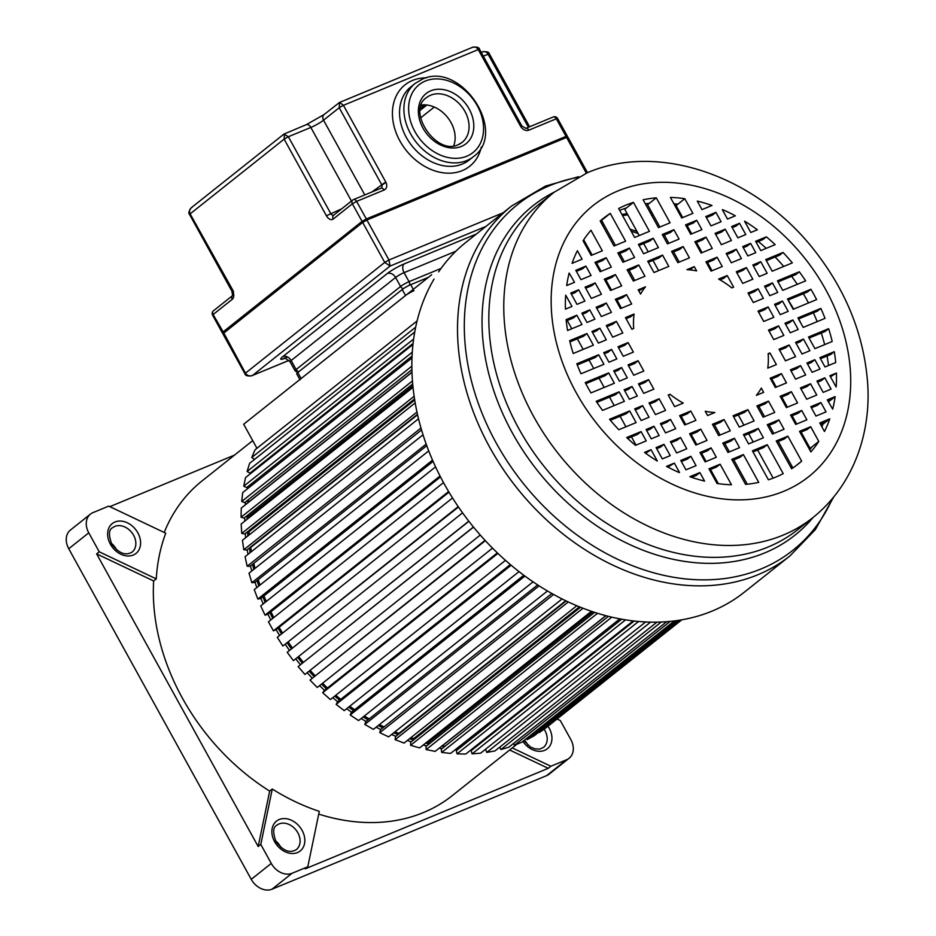 <?xml version="1.0" encoding="UTF-8"?>
<svg xmlns="http://www.w3.org/2000/svg" width="936" height="936" viewBox="0 0 936 936"><rect width="100%" height="100%" fill="white"/><g stroke="black" fill="none" stroke-linecap="round" stroke-linejoin="round"><path stroke-width="1.4" d="M431.66 274.751L243.664 424.23L256.944 448.285M417.093 320.943L255.037 449.806L251.749 457.517L254.545 459.377L414.753 331.999M413.642 339.066L247.081 471.487L249.619 463.32L414.742 332.034M247.081 471.487L249.959 473.125L413.092 343.418M252.31 471.264L253.001 471.65M412.975 344.46L245.513 477.617L243.734 486.182L246.671 487.574L412.086 356.054M249.14 485.608L250.602 486.299M412.004 357.961L242.716 492.57L241.71 501.462L244.694 502.609L411.91 369.65M247.315 500.514L249.491 501.357A197.566 151.538 51.5 0 0 249.479 501.544M411.98 372.341L241.266 508.072L241.055 517.234L244.05 518.111L412.706 384.017M246.87 515.865L248.613 516.38A197.566 151.538 51.5 0 0 248.602 518.111M413.022 387.375L241.172 524.008L241.745 533.368L244.741 533.976L414.543 398.958M247.818 531.519L249.034 531.765A197.566 151.538 51.5 0 0 249.268 534.83M415.198 402.901L242.447 540.259L243.793 549.736L246.753 550.075L417.479 414.32M250.181 547.349L250.754 547.42A197.566 151.538 51.5 0 0 251.433 551.632M418.532 418.766L245.056 556.698L247.174 566.233L250.087 566.292L421.551 429.952M253.785 563.343A197.566 151.538 51.5 0 0 255.013 568.409M423.037 434.807L248.999 573.195L251.866 582.707L254.709 582.485L426.757 445.688M258.231 579.688A197.566 151.538 51.5 0 0 259.986 585.058M428.735 450.883L254.229 589.633L257.833 599.052L260.582 598.56L433.087 461.389M263.964 595.858A197.566 151.538 51.5 0 0 266.28 601.474M435.568 466.865L260.723 605.885L265.028 615.127L267.661 614.367L440.517 476.927M270.949 611.758A197.566 151.538 51.5 0 0 273.827 617.526M443.524 482.59L268.433 621.82L273.406 630.829L275.898 629.799L448.999 492.172M279.115 627.237A197.566 151.538 51.5 0 0 282.59 633.099M452.544 497.964L277.278 637.322L282.894 646.027L458.476 506.996M288.405 642.213A197.566 151.538 51.5 0 0 292.465 648.098M462.571 512.846L287.212 652.275L293.413 660.617L468.889 521.282M298.748 656.569A197.566 151.538 51.5 0 0 303.287 662.278M473.44 526.991L298.151 666.561L304.902 674.47L480.262 535.041M310.155 670.293A197.566 151.538 51.5 0 0 314.976 675.546M485.035 540.329L310.015 680.074L317.257 687.48L492.511 548.133M322.557 683.268A197.566 151.538 51.5 0 0 327.495 687.948M497.355 552.884L324.277 690.499L322.709 692.71L330.385 699.566L505.475 560.36M335.79 695.272A197.566 151.538 51.5 0 0 340.762 699.356M510.319 564.548L337.475 701.977L336.141 704.375L344.202 710.635L519.035 571.615M349.748 706.212A197.566 151.538 51.5 0 0 354.697 709.71M523.797 575.254L351.304 712.401L350.204 714.975L358.582 720.58L533.064 581.853M364.338 716.005A197.566 151.538 51.5 0 0 369.17 718.907M537.685 584.918L365.648 721.714L364.806 724.441L373.429 729.355L547.455 590.979M379.454 724.558A197.566 151.538 51.5 0 0 384.111 726.886M551.854 593.506L380.402 729.823L379.805 732.677L388.627 736.866L562.08 598.958M395.004 731.788A197.566 151.538 51.5 0 0 398.935 733.379L398.865 733.976M566.151 600.959L395.448 736.69L395.121 739.651L404.06 743.079L576.787 605.732M410.892 737.638A197.566 151.538 51.5 0 0 413.794 738.539L413.759 739.791M580.46 607.253L410.682 742.236L410.611 745.29L419.597 747.922L591.423 611.313M427.038 742.014A197.566 151.538 51.5 0 0 428.7 742.365L428.805 744.202M594.606 612.366L425.985 746.437L426.172 749.56L435.146 751.386L605.826 615.677M443.383 744.834A197.566 151.538 51.5 0 0 443.524 744.857L443.863 747.174M608.4 616.344L441.242 749.256L441.687 752.415L450.579 753.422L619.808 618.86M458.441 747.174L458.792 748.718M621.668 619.211L456.323 750.672L457.025 753.854L465.765 754.03L633.169 620.919M473.253 748.075L473.476 748.812M634.175 621.036L471.124 750.684L472.083 753.854L480.601 753.188L645.641 621.972M485.538 749.268L486.732 752.404L494.98 750.929L656.932 622.147M499.754 747.127L500.877 749.537L508.774 747.244L666.666 621.703M513.443 743.523L514.402 745.267L521.89 742.166L674.376 620.931M526.488 738.516L527.202 739.615L534.234 735.755L679.559 620.194M538.797 732.116L539.183 732.642L545.688 728.032L681.782 619.819M415.689 327.167L251.749 457.517M412.308 352.147L243.734 486.182M411.863 366.175L241.71 501.462M249.491 501.357L411.98 372.154M412.448 380.952L241.055 517.234M248.613 516.38L412.87 385.772M414.133 396.291L241.745 533.368M249.034 531.765L414.718 400.035M416.976 412.039L243.793 549.736M250.754 547.42L417.585 414.765M420.989 428.021L247.174 566.233M426.184 444.097L251.866 582.707M432.537 460.138L257.833 599.052M440.037 475.991L265.028 615.127M448.613 491.529L273.406 630.829M458.219 506.622L282.894 646.027M468.796 521.165L293.413 660.617M473.534 527.108L298.151 666.561M485.339 540.669L310.015 680.074M497.905 553.41L322.709 692.71M511.138 565.239L336.141 704.375M524.909 576.073L350.204 714.975M539.113 585.842L364.806 724.441M553.609 594.489L379.805 732.677M565.73 600.748L398.935 733.379M568.281 601.965L395.121 739.651M579.431 606.832L413.794 738.539M582.976 608.236L410.611 745.29M592.897 611.816L428.7 742.365M597.542 613.302L426.172 749.56M605.955 615.712L443.524 744.857M611.793 617.163L441.687 752.415M625.54 619.866L457.025 753.854M638.563 621.481L472.083 753.854M650.578 622.136L486.732 752.404M661.261 622.019L500.877 749.537M670.188 621.399L514.402 745.267M676.903 620.591L527.202 739.615M680.881 619.971L539.183 732.642M806.867 419.819L795.705 424.441L790.534 415.069L801.707 410.459L806.867 419.819M784.04 429.261L772.434 434.058L767.263 424.698L778.869 419.89L784.04 429.261M763.413 437.791L748.589 443.921L743.418 434.561L758.242 428.431L763.413 437.791M739.569 447.654L727.962 452.451L722.791 443.091L734.409 438.282L739.569 447.654M716.297 457.271L705.136 461.893L699.964 452.533L711.126 447.911L716.297 457.271M696.056 465.648L685.948 469.825L680.776 460.465L690.885 456.288L696.056 465.648M679.524 472.481L679.314 472.575A156.78 120.253 51.5 0 1 666.514 466.362L674.353 463.121L679.524 472.481M831.086 389.119L823.177 392.383L816.941 381.092L824.85 377.816L831.086 389.119M816.754 395.039L806.657 399.216L800.42 387.925L810.517 383.748L816.754 395.039M797.577 402.971L786.404 407.593L780.168 396.291L791.341 391.681L797.577 402.971M774.739 412.413L763.132 417.222L756.896 405.92L768.503 401.123L774.739 412.413M754.112 420.943L739.288 427.073L733.052 415.783L747.876 409.652L754.112 420.943M730.279 430.806L718.661 435.603L712.425 424.312L724.043 419.503L730.279 430.806M706.996 440.435L695.834 445.045L689.598 433.754L700.76 429.133L706.996 440.435M686.755 448.8L676.646 452.977L670.41 441.687L680.519 437.51L686.755 448.8M670.223 455.633L662.314 458.909L656.077 447.607L663.987 444.343L670.223 455.633M657.306 460.98L657.236 461.015A156.78 120.253 51.5 0 1 644.506 452.404L651.07 449.69L657.306 460.98M820.006 369.03L812.097 372.306L806.949 362.992L814.858 359.716L820.006 369.03M805.674 374.962L795.565 379.138L790.429 369.825L800.526 365.648L805.674 374.962M786.486 382.894L775.324 387.516L770.176 378.191L781.349 373.581L786.486 382.894M695.916 420.346L684.754 424.967L679.606 415.654L690.768 411.033L695.916 420.346M675.663 428.723L665.566 432.9L660.418 423.587L670.527 419.41L675.663 428.723M659.143 435.556L651.234 438.832L646.086 429.507L653.995 426.243L659.143 435.556M646.214 440.903L635.497 445.337A156.78 120.253 51.5 0 1 626.687 437.533L641.078 431.59L646.214 440.903M809.897 350.719L801.988 353.983L795.565 342.354L803.462 339.078L809.897 350.719M795.565 356.639L785.456 360.828L779.033 349.186L789.142 345.01L795.565 356.639M665.554 410.413L655.446 414.589L649.022 402.948L659.131 398.771L665.554 410.413M649.034 417.245L641.125 420.51L634.702 408.88L642.599 405.604L649.034 417.245M636.106 422.592L618.825 429.729A156.78 120.253 51.5 0 1 609.535 419.281L629.682 410.951L636.106 422.592M798.174 329.484L790.265 332.76L785 323.224L792.909 319.96L798.174 329.484M783.841 335.416L773.733 339.592L768.479 330.057L778.588 325.88L783.841 335.416M653.843 389.177L643.734 393.354L638.469 383.83L648.578 379.642L653.843 389.177M637.311 396.01L629.402 399.286L624.137 389.75L632.046 386.486L637.311 396.01M624.382 401.357L602.55 410.389A156.78 120.253 51.5 0 1 596.197 401.31L619.129 391.821L624.382 401.357M788.17 311.36L780.261 314.636L774.552 304.294L782.461 301.018L788.17 311.36M773.838 317.292L763.729 321.469L758.02 311.126L768.128 306.95L773.838 317.292M643.828 371.054L633.719 375.231L628.021 364.888L638.118 360.711L643.828 371.054M627.307 377.887L619.398 381.151L613.688 370.82L621.598 367.544L627.307 377.887M614.379 383.233L590.955 392.921A156.78 120.253 51.5 0 1 588.019 387.785A156.78 120.253 51.5 0 1 585.246 382.578L608.669 372.891L614.379 383.233M777.711 292.43L769.802 295.694L764.548 286.159L772.446 282.894L777.711 292.43M763.378 298.35L753.281 302.527L748.016 292.991L758.125 288.814L763.378 298.35M633.38 352.111L623.271 356.288L618.006 346.765L628.115 342.588L633.38 352.111M616.847 358.944L608.938 362.22L603.685 352.685L611.582 349.42L616.847 358.944M603.931 364.291L580.999 373.768A156.78 120.253 51.5 0 1 576.833 363.788L598.666 354.756L603.931 364.291M767.157 273.3L759.248 276.565L752.825 264.935L760.734 261.659L767.157 273.3M752.825 279.221L742.716 283.409L736.293 271.768L746.402 267.591L752.825 279.221M622.814 332.994L612.717 337.171L606.294 325.529L616.391 321.352L622.814 332.994M606.294 339.826L598.385 343.091L591.962 331.461L599.871 328.185L606.294 339.826M593.365 345.173L573.218 353.504A156.78 120.253 51.5 0 1 569.673 340.681L586.942 333.532L593.365 345.173M755.761 252.661L747.852 255.937L742.716 246.613L750.625 243.348L755.761 252.661M741.429 258.593L731.332 262.77L726.184 253.457L736.293 249.268L741.429 258.593M722.253 266.526L711.079 271.136L705.943 261.823L717.105 257.201L722.253 266.526M631.671 303.978L620.51 308.599L615.361 299.286L626.535 294.664L631.671 303.978M611.43 312.355L601.322 316.532L596.173 307.219L606.282 303.042L611.43 312.355M594.898 319.188L586.989 322.464L581.853 313.139L589.762 309.875L594.898 319.188M581.981 324.535L567.59 330.478A156.78 120.253 51.5 0 1 566.116 319.644L576.833 315.21L581.981 324.535M571.99 306.435L565.426 309.149A156.78 120.253 51.5 0 1 565.683 295.168L571.99 306.435M570.761 293.062L578.67 289.797L584.906 301.088L576.997 304.364L570.761 293.062M585.094 287.141L595.202 282.953L601.438 294.255L591.33 298.432L585.094 287.141M604.282 279.209L615.443 274.587L621.679 285.878L610.518 290.499L604.282 279.209M627.108 269.767L638.726 264.958L644.962 276.26L633.344 281.057L627.108 269.767M647.735 261.238L662.559 255.095L668.795 266.397L653.971 272.528L647.735 261.238M671.58 251.374L683.198 246.566L689.423 257.868L677.816 262.665L671.58 251.374M694.851 241.745L706.025 237.124L712.261 248.426L701.087 253.048L694.851 241.745M715.104 233.368L725.213 229.191L731.437 240.494L721.34 244.67L715.104 233.368M731.624 226.535L739.534 223.271L745.77 234.562L737.86 237.838L731.624 226.535M721.083 221.715L710.974 225.892L705.803 216.532L715.911 212.343L721.083 221.715M701.895 229.648L690.721 234.269L685.55 224.897L696.723 220.288L701.895 229.648M679.068 239.089L667.45 243.886L662.278 234.526L673.897 229.718L679.068 239.089M658.429 247.619L643.605 253.75L638.434 244.39L653.269 238.259L658.429 247.619M634.596 257.482L622.978 262.279L617.807 252.919L629.425 248.11L634.596 257.482M611.313 267.099L600.152 271.721L594.98 262.361L606.154 257.739L611.313 267.099M591.072 275.476L580.963 279.653L575.792 270.293L585.901 266.116L591.072 275.476M574.54 282.309L566.701 285.55A156.78 120.253 51.5 0 1 569.158 273.031L574.54 282.309M819.772 422.978L829.799 418.837A156.78 120.253 51.5 0 1 824.464 431.484L819.772 422.978M810.88 451.924A156.78 120.253 51.5 0 0 818.789 441.406L810.693 426.734L799.519 431.356L810.88 451.924M791.599 468.784A156.78 120.253 51.5 0 0 798.502 463.8A156.78 120.253 51.5 0 0 801.661 461.167L787.866 436.176L776.248 440.985L791.599 468.784M768.397 479.794A156.78 120.253 51.5 0 0 783.221 473.663L767.239 444.705L752.404 450.836L768.397 479.794M745.571 484.368A156.78 120.253 51.5 0 0 758.745 482.379L743.395 454.568L731.777 459.365L745.571 484.368M717.046 483.479A156.78 120.253 51.5 0 0 731.472 484.766L720.112 464.197L708.95 468.807L717.046 483.491M582.087 259.19L572.06 263.344A156.78 120.253 51.5 0 1 577.383 250.684L582.087 259.19M590.979 230.256A156.78 120.253 51.5 0 0 583.058 240.763L591.166 255.434L602.328 250.825L590.979 230.256M600.198 221.001L613.993 246.004L625.611 241.195L610.26 213.385A156.78 120.253 51.5 0 0 603.357 218.369A156.78 120.253 51.5 0 0 600.198 221.001A156.78 120.253 -128.5 0 1 603.287 218.93L601.555 220.311L615.408 245.407M633.461 202.375A156.78 120.253 51.5 0 0 618.637 208.506L634.62 237.463L649.444 231.332L633.461 202.375L624.757 209.301L639.253 235.556M656.276 197.812A156.78 120.253 51.5 0 0 643.114 199.801L658.464 227.612L670.071 222.803L656.276 197.812L647.572 204.738L659.88 227.027M684.801 198.689A156.78 120.253 51.5 0 0 670.387 197.414L681.736 217.983L692.897 213.361L684.801 198.689L676.096 205.616L682.707 217.585M826.055 411.887L815.946 416.064L810.787 406.704L820.884 402.515L826.055 411.887M712.003 205.464A156.78 120.253 51.5 0 0 697.285 201.1L701.988 209.606L712.003 205.464M689.844 476.716A156.78 120.253 51.5 0 0 704.562 481.069L699.871 472.563L689.844 476.716M722.335 209.687L722.545 209.606A156.78 120.253 51.5 0 1 735.345 215.818L727.494 219.059L722.335 209.687M744.553 221.2L744.623 221.165A156.78 120.253 51.5 0 1 757.353 229.776L750.789 232.491L744.553 221.2M755.633 241.277L766.35 236.843A156.78 120.253 51.5 0 1 775.16 244.635L760.781 250.591L755.633 241.277M765.742 259.588L783.022 252.439A156.78 120.253 51.5 0 1 792.324 262.887L772.165 271.229L765.742 259.588M777.465 280.823L799.297 271.791A156.78 120.253 51.5 0 1 805.65 280.87L782.73 290.347L777.465 280.823M787.468 298.947L810.904 289.259A156.78 120.253 51.5 0 1 813.829 294.395A156.78 120.253 51.5 0 1 816.601 299.602L793.178 309.29L787.468 298.947M797.928 317.889L820.849 308.4A156.78 120.253 51.5 0 1 825.025 318.38L803.193 327.413L797.928 317.889M808.482 337.007L828.641 328.676A156.78 120.253 51.5 0 1 832.186 341.5L814.905 348.648L808.482 337.007M819.877 357.646L834.257 351.69A156.78 120.253 51.5 0 1 835.731 362.524L825.014 366.959L819.877 357.646M829.869 375.745L836.433 373.031A156.78 120.253 51.5 0 1 836.176 387.013L829.869 375.745M827.307 399.859L835.158 396.618A156.78 120.253 51.5 0 1 832.689 409.137L827.307 399.859M640.54 294.091L638.188 289.844L645.501 286.814A77.981 59.822 -128.5 0 0 640.54 294.091M686.965 269.673L694.278 266.643L696.63 270.902A77.981 59.822 -128.5 0 0 686.965 269.673M633.695 328.489L631.905 329.238L625.482 317.596L634.082 314.04A77.981 59.822 -128.5 0 0 633.695 328.489M718.614 279.08L727.213 275.523L733.637 287.165L731.847 287.902A77.981 59.822 -128.5 0 0 718.614 279.08M683.233 403.1L674.634 406.657L668.21 395.015L670.012 394.278A77.981 59.822 -128.5 0 0 683.233 403.1M768.152 353.679L769.954 352.942L776.377 364.584L767.777 368.14A77.981 59.822 -128.5 0 0 768.152 353.679M714.882 412.507L707.581 415.525L705.229 411.278A77.981 59.822 -128.5 0 0 714.882 412.507M761.307 388.077L763.659 392.336L756.358 395.355A77.981 59.822 -128.5 0 0 761.307 388.077M434.047 279.08A223.564 171.475 51.5 0 0 475.687 529.717A223.564 171.475 51.5 0 0 712.191 611.056A223.564 171.475 51.5 0 0 744.319 592.195L789.984 555.89A223.564 171.475 -128.5 0 1 757.856 574.751A223.564 171.475 -128.5 0 1 757.13 575.055A223.564 171.475 -128.5 0 1 502.082 467.649A223.564 171.475 -128.5 0 1 511.711 205.92L466.058 242.225A223.564 171.475 51.5 0 0 438.633 271.861M758.324 241.488A156.78 120.253 -128.5 0 1 766.221 248.344M775.148 257.026A156.78 120.253 -128.5 0 1 783.701 266.456M791.587 276.307A156.78 120.253 -128.5 0 1 797.297 284.322M803.299 293.728A156.78 120.253 -128.5 0 1 806.867 299.93A156.78 120.253 -128.5 0 1 808.505 302.948M813.384 312.823A156.78 120.253 -128.5 0 1 817.163 321.633M821.293 333.04A156.78 120.253 -128.5 0 1 824.639 344.623M827.085 355.996A156.78 120.253 -128.5 0 1 828.5 365.52M798.525 318.965L817.374 311.173L820.849 308.4M809.078 338.083L825.154 331.438L828.641 328.676M820.474 358.722L830.782 354.463L834.257 351.69M830.466 376.822L836.433 373.031M756.23 242.354L762.875 239.604L766.35 236.843M766.338 260.676L779.548 255.212L783.022 252.439M778.062 281.9L795.822 274.552L799.297 271.791M788.065 300.023L807.417 292.032L810.904 289.259M821.282 425.716A5.873 4.505 51.5 0 0 822.229 426.055M732.221 227.624L736.059 226.032L739.534 223.271M743.313 247.701L747.139 246.109L750.625 243.348M753.422 266.011L757.247 264.432L760.734 261.659M765.145 287.247L768.971 285.655L772.446 282.894M775.148 305.37L778.974 303.79L782.461 301.018M785.596 324.312L789.434 322.721L792.909 319.96M796.162 343.43L799.987 341.851L803.462 339.078M807.546 364.069L811.383 362.489L814.858 359.716M817.537 382.169L821.375 380.589L824.85 377.816M828.418 401.872L831.414 399.496M827.904 400.947L831.671 399.391L835.158 396.618M738.282 414.952L743.921 425.166M748.648 433.719L753.223 442.003M757.633 450.005L773.159 478.132M758.909 406.411L764.548 416.625M769.275 425.19L773.85 433.473M778.261 441.476L792.874 467.941M771.744 378.881L776.295 387.106M781.735 396.981L787.375 407.195M792.102 415.748L796.676 424.031M801.087 432.034L810.085 448.332A8.307 6.377 51.5 0 0 810.471 448.976M676.143 203.989A7.242 5.557 51.5 0 0 676.096 205.616M687.118 225.576L691.692 233.86M696.419 242.424L702.058 252.638M707.511 262.501L712.05 270.738M647.478 203.533A8.553 6.564 51.5 0 0 647.572 204.738M664.291 235.018L668.866 243.301M673.592 251.866L679.232 262.08M624.487 208.576A6.295 4.832 51.5 0 0 624.757 209.301M643.664 243.547L648.238 251.831M652.965 260.395L658.605 270.609M619.819 253.41L624.394 261.694M629.121 270.258L634.76 280.472M639.686 290.558A77.981 59.822 51.5 0 0 638.984 291.271M583.713 239.78L592.137 255.037M596.548 263.039L601.123 271.323M605.849 279.887L611.489 290.101M616.929 299.965L621.481 308.201M681.174 416.333L685.714 424.57M691.166 434.433L696.805 444.647M701.532 453.211L706.107 461.495M710.518 469.486L718.345 483.666M714.437 424.804L720.077 435.018M724.803 443.582L729.378 451.866M733.789 459.868L747.232 484.204M733.648 416.859L744.401 412.413L747.876 409.652M753 451.924L763.753 447.478L767.239 444.705M744.015 435.638L754.767 431.192L758.242 428.431M757.493 407.008L765.028 403.884L768.503 401.123M767.859 425.775L775.394 422.662L778.869 419.89M776.845 442.061L784.38 438.949L787.866 436.176M795.226 466.292L801.661 461.167M810.085 448.332L811.828 446.952A156.78 120.253 -128.5 0 1 809.792 449.959M768.199 354.334L769.954 352.942M770.773 379.279L777.863 376.342L781.349 373.581M780.764 397.379L787.855 394.442L791.341 391.681M791.131 416.157L798.221 413.221L801.707 410.459M800.116 432.432L807.206 429.507L810.693 426.734M811.828 446.952L818.789 441.406M821.211 425.587L822.873 424.265A156.78 120.253 -128.5 0 1 821.925 426.886M706.399 217.608L712.425 215.116L715.911 212.343M715.701 234.456L721.726 231.964L725.213 229.191M726.781 254.534L732.806 252.041L736.293 249.268M736.889 272.844L742.927 270.352L746.402 267.591M748.613 294.079L754.638 291.587L758.125 288.814M758.616 312.203L764.642 309.711L768.128 306.95M769.076 331.145L775.102 328.653L778.588 325.88M779.63 350.263L785.655 347.771L789.142 345.01M791.025 370.902L797.051 368.41L800.526 365.648M801.017 389.002L807.043 386.51L810.517 383.748M811.383 407.78L817.409 405.288L820.884 402.515M822.873 424.265L826.102 421.691M820.369 424.066L826.312 421.61L829.799 418.837M673.861 203.709A156.78 120.253 -128.5 0 1 677.839 204.224M686.158 225.986L693.237 223.049L696.723 220.288M695.448 242.833L702.538 239.897L706.025 237.124M706.54 262.911L713.618 259.974L717.105 257.201M719.983 279.841L723.739 278.296L727.213 275.523M645.302 203.779A156.78 120.253 -128.5 0 1 649.315 203.346M689.703 269.872L694.278 266.643M672.177 252.451L679.712 249.339L683.198 246.566M662.875 235.603L670.41 232.491L673.897 229.718M619.667 210.378A156.78 120.253 -128.5 0 1 626.5 207.909M639.031 245.466L649.783 241.02L653.269 238.259M648.332 262.314L659.084 257.868L662.559 255.095M638.785 290.921L645.501 286.814M610.26 213.385L603.287 218.93M618.403 253.995L625.938 250.883L629.425 248.11M627.705 270.843L635.24 267.731L638.726 264.958M626.079 318.685L630.595 316.813L634.082 314.04M595.577 263.437L602.667 260.512L606.154 257.739M604.878 280.285L611.968 277.349L615.443 274.587M615.958 300.362L623.048 297.426L626.535 294.664M576.389 271.37L582.414 268.878L585.901 266.116M691.599 477.313L696.384 475.336L699.871 472.563M681.373 461.542L687.398 459.05L690.885 456.288M671.007 442.763L677.032 440.271L680.519 437.51M661.015 424.663L667.04 422.171L670.527 419.41M649.619 404.036L655.656 401.544L659.131 398.771M639.066 384.907L645.091 382.414L648.578 379.642M628.618 365.976L634.643 363.484L638.118 360.711M618.602 347.841L624.628 345.349L628.115 342.588M606.891 326.617L612.916 324.125L616.391 321.352M596.77 308.295L602.807 305.803L606.282 303.042M585.69 288.218L591.716 285.726L595.202 282.953M680.203 416.731L687.293 413.806L690.768 411.033M690.195 434.83L697.285 431.905L700.76 429.133M700.561 453.609L707.651 450.684L711.126 447.911M709.547 469.895L716.637 466.959L720.112 464.197M668.48 395.495L670.012 394.278M713.021 425.389L720.556 422.276L724.043 419.503M723.388 444.167L730.922 441.055L734.409 438.282M732.373 460.453L739.908 457.341L743.395 454.568M571.358 294.15L575.195 292.558L578.67 289.797M582.449 314.227L586.275 312.636L589.762 309.875M592.558 332.537L596.384 330.958L599.871 328.185M604.282 353.773L608.107 352.182L611.582 349.42M614.285 371.896L618.111 370.317L621.598 367.544M624.733 390.839L628.571 389.247L632.046 386.486M635.298 409.956L639.124 408.377L642.599 405.604M646.682 430.595L650.52 429.016L653.995 426.243M656.674 448.695L660.512 447.115L663.987 444.343M667.918 467.111L674.353 463.121M566.245 320.919L573.358 317.983L576.833 315.21M569.954 341.886L583.467 336.305L586.942 333.532M577.278 364.935L595.179 357.529L598.666 354.756M585.807 383.666L605.194 375.652L608.669 372.891M596.887 402.351L615.642 394.594L619.129 391.821M610.354 420.276L626.207 413.724L629.682 410.951M627.67 438.457L637.591 434.351L641.078 431.59M645.664 453.246L651.07 449.69M567.239 320.51L571.779 328.747M577.348 338.832L583.175 349.385M589.072 360.056L593.728 368.515M599.075 378.191L604.188 387.445M609.523 397.121L614.192 405.569M620.088 416.251L625.915 426.804M631.472 436.89L636.024 445.115M481.221 52.346L482.438 51.843C486.79 51.351 489.095 52.018 489.352 53.855L483.304 56.113M481.712 52.229C484.263 50.953 486.369 51.585 488.054 54.148L528.419 127.249M471.884 47.666C474.435 46.379 476.553 47.011 478.237 49.573L343.442 105.323L339.592 102.375L324.043 114.578A5.195 3.99 51.5 0 0 323.54 120.194L364.794 194.922M339.592 102.375L339.206 107.734L323.54 120.194A10.401 1.439 -28.9 0 1 310.834 127.448L288.358 136.738L283.959 134.07L191.318 207.733C188.826 211.033 188.253 213.303 189.587 214.531L231.894 291.166L232.608 295.565M339.031 102.667L472.621 47.268C476.974 46.777 479.279 47.443 479.524 49.28L478.237 49.573L520.533 126.196L521.832 125.927L479.536 49.28M284.509 133.789L284.123 139.148L190.125 213.888C188.896 210.986 189.599 208.74 192.254 207.137M222.873 333.064L222.826 332.116L362.08 221.387L352.381 203.802L333.239 219.024A6.926 4.341 -112.5 0 1 326.418 215.771L341.734 208.798M223.002 332.865L362.712 221.68L362.08 221.387L366.327 218.965L356.616 201.392L352.381 203.802A3.463 2.656 -128.5 0 1 352.72 200.058A3.463 2.656 -128.5 0 1 353.211 199.766A3.463 2.176 67.5 0 1 353.551 199.567A3.463 2.176 67.5 0 1 356.616 201.392L384.076 190.031A6.926 5.312 51.5 0 0 385.96 182.368L381.841 185.152A3.463 2.656 51.5 0 0 381.514 184.369L339.206 107.734L343.442 105.323L385.749 181.958L371.99 191.939M421.34 105.043A28.595 21.938 -128.5 0 1 447.595 117.421A28.595 21.938 -128.5 0 1 453.726 145.782M426.348 104.961A13.502 1.86 -28.9 0 1 420.486 108.19M420.533 107.956A12.215 1.685 151.1 0 0 426.044 104.937M421.762 105.382A12.215 1.685 -28.9 0 1 421.106 105.733M424.979 104.867L422.323 106.388L424.242 104.855M422.323 106.388L421.563 105.019M362.653 221.774L223.482 332.409L213.127 314.531L212.589 315.175A3.463 3.463 0 0 1 213.466 310.787A3.463 2.656 51.5 0 0 213.127 314.531L232.268 299.309A6.926 4.341 -112.5 0 0 232.654 290.932L233.544 291.669M567.029 136.761L366.315 219.632L366.327 218.965L566.023 136.387L566.011 137.042L567.895 137.147L565.987 137.077L362.735 221.692L366.9 220.018L362.665 222.44L362.735 221.692L223.482 332.409L245.478 373.136L384.731 262.408L388.966 259.997L390.09 266.058L384.731 262.408L362.665 222.44L222.873 333.801L244.939 373.78L245.478 373.136C247.186 375.722 249.561 376.483 252.58 375.406L289.048 360.407M300.035 379.84A6.926 0.959 -28.9 0 1 301.111 378.553L405.545 295.507L402.234 289.505A6.926 0.959 151.1 0 1 410.705 284.661L428.384 277.36M402.234 289.505L297.788 372.54A6.926 0.959 151.1 0 0 296.712 373.827L299.871 379.536M405.545 295.507A6.926 0.959 -28.9 0 1 414.028 290.675M557.037 719L560.336 720.568L570.808 739.545A17.328 13.291 -128.5 0 1 569.111 758.265L549.093 774.189A17.328 13.291 51.5 0 1 546.601 775.652L272.025 889.2A17.328 13.291 51.5 0 1 251.246 879.337L68.749 548.742A17.328 13.291 51.5 0 1 70.446 530.022L90.464 514.098A17.328 13.291 -128.5 0 1 92.956 512.635L108.716 506.119L165.742 533.192A201.029 154.194 51.5 0 0 156.265 578.881L99.239 551.807L88.768 532.83A17.328 13.291 -128.5 0 1 90.464 514.098M99.239 551.807L96.63 553.878L153.656 580.952L156.265 578.881M260.793 844.447L272.282 789.036A201.029 154.194 51.5 0 0 319.293 811.36L307.804 866.771L292.044 873.288A17.328 13.291 -128.5 0 1 271.264 863.413L260.793 844.447L258.184 846.518L96.63 553.878M109.84 506.657L234.55 455.083M569.111 758.265A17.328 13.291 -128.5 0 1 566.619 759.728L550.859 766.245L548.25 768.327L305.195 868.842L307.804 866.771M153.656 580.952A201.029 154.194 51.5 0 0 182.403 698.139A201.029 154.194 51.5 0 0 269.673 791.107L258.184 846.518M272.282 789.036L269.673 791.107M318.72 814.098A201.029 154.194 51.5 0 0 452.287 795.612L516.929 744.225M252.72 440.634L202.059 480.905A201.029 154.194 51.5 0 0 164.209 532.479M550.859 766.245L512.273 747.922M509.664 750.005L548.25 768.327M602.375 224.944A194.103 148.882 -128.5 0 1 604.246 225.202M631.18 231.25A194.103 148.882 -128.5 0 1 638.13 233.532M791.622 465.672A194.103 148.882 -128.5 0 1 791.306 468.257M618.895 190.558A173.195 132.842 51.5 0 0 618.029 190.909A173.195 132.842 -128.5 0 0 575.909 392.149A173.195 132.842 -128.5 0 0 782.964 491.622A173.195 132.842 51.5 0 0 783.83 491.271A173.195 132.842 -128.5 0 0 825.95 290.031A173.195 132.842 -128.5 0 0 618.895 190.558M812.881 517.631A207.862 159.436 -128.5 0 1 783.011 535.158A207.862 159.436 -128.5 0 1 781.969 535.591A207.862 159.436 -128.5 0 1 545.068 435.369A207.862 159.436 -128.5 0 1 554.159 192.231L539.218 204.106A207.862 159.436 51.5 0 0 530.525 447.853A207.862 159.436 51.5 0 0 768.07 547.045A207.862 159.436 51.5 0 0 768.784 546.741A207.862 159.436 51.5 0 0 797.94 529.507L812.881 517.631C855.317 483.69 872.188 429.097 867.251 378.507C862.887 332.888 845.676 290.686 815.607 251.901C759.119 178.121 660.91 141.149 587.375 172.715L554.159 192.231M813.08 517.468A210.436 161.413 -128.5 0 1 765.461 552.603A210.436 161.413 -128.5 0 1 764.735 552.907A210.436 161.413 -128.5 0 1 515.56 438.575A210.436 161.413 -128.5 0 1 554.358 192.067M577.044 177.489A220.99 169.498 51.5 0 0 550.356 185.363A220.99 169.498 51.5 0 0 549.631 185.667A220.99 169.498 51.5 0 0 496.021 442.658A220.99 169.498 51.5 0 0 760.465 569.182A220.99 169.498 51.5 0 0 761.19 568.889A220.99 169.498 51.5 0 0 832.408 498.642M798.759 318.872A158.734 121.75 -128.5 0 1 800.631 322.791M807.616 443.863A158.734 121.75 -128.5 0 1 807.089 445.068M600.526 221.598A158.734 121.75 -128.5 0 1 601.918 220.978M621.96 214.543A158.734 121.75 -128.5 0 1 627.12 213.583M649.982 212.25A158.734 121.75 -128.5 0 1 651.772 212.332M681.338 217.257A158.734 121.75 -128.5 0 1 682.625 217.62M788.182 299.988A158.734 121.75 -128.5 0 1 793.623 309.102M525.786 128.337L525.786 128.337A3.463 2.176 67.5 0 1 528.852 130.162L556.312 118.802A3.463 2.176 -112.5 0 0 553.246 116.988L525.786 128.337L521.832 125.927M557.61 118.509L556.312 118.802L566.023 136.387L567.31 136.094L557.61 118.509A3.463 3.463 0 0 0 553.246 116.988M520.533 126.196A6.926 5.312 51.5 0 0 528.852 130.162M426.348 77.875A51.995 39.874 51.5 0 0 413.045 80.239A51.995 39.874 -128.5 0 0 412.46 80.473A51.995 39.874 51.5 0 0 399.777 140.716A51.995 39.874 51.5 0 0 461.729 170.832A51.995 39.874 -128.5 0 0 462.314 170.598A51.995 39.874 51.5 0 0 481.338 147.022M362.712 221.68L366.315 219.632M189.587 214.531L190.125 213.888L233.193 290.874M326.418 215.771L284.123 139.148L288.358 136.738L330.665 213.373A3.463 2.176 67.5 0 0 333.649 215.221M351.468 201.053L310.834 127.448A5.195 3.253 -112.5 0 0 306.236 124.71L324.043 114.578M381.081 188.183A3.463 2.656 51.5 0 0 381.174 188.124A3.463 2.656 51.5 0 0 381.841 185.152M384.076 190.031A3.463 2.176 -112.5 0 0 381.01 188.218L381.174 188.124M381.01 188.218L353.551 199.567A3.463 3.463 0 0 0 352.72 200.058L333.567 215.28A3.463 2.656 51.5 0 0 333.228 219.024M434.257 107.043L420.615 117.889M420.194 110.308L426.851 105.019M458.757 144.472A28.595 21.938 51.5 0 0 462.15 142.377A28.595 21.938 51.5 0 0 463.343 108.845A28.595 21.938 51.5 0 0 430.665 95.203A28.595 21.938 51.5 0 0 429.94 95.519A28.595 21.938 51.5 0 0 426.547 97.613C406.084 110.507 436.41 156.218 458.371 144.6L462.15 142.377M461.436 146.414A32.058 24.593 51.5 0 0 469.182 109.067A32.058 24.593 51.5 0 0 430.747 90.815A32.058 24.593 51.5 0 0 423.002 128.162A32.058 24.593 51.5 0 0 461.436 146.414M425.353 81.046A43.325 33.228 -128.5 0 1 477.29 105.709A43.325 33.228 -128.5 0 1 466.83 156.183A43.325 33.228 -128.5 0 1 414.882 131.52A43.325 33.228 -128.5 0 1 425.353 81.046M473.464 156.628A46.788 35.896 -128.5 0 1 466.748 160.571A46.788 35.896 -128.5 0 1 466.233 160.781A46.788 35.896 -128.5 0 1 413.08 137.943A46.788 35.896 -128.5 0 1 415.221 83.374L422.288 79.232C460.688 60.559 508.377 131.999 473.464 156.628L469.123 160.079A46.788 35.896 51.5 0 1 462.396 164.034A46.788 35.896 51.5 0 1 461.881 164.233A46.788 35.896 51.5 0 1 408.728 141.406A46.788 35.896 51.5 0 1 410.881 86.837L415.221 83.374M232.268 299.309A3.463 2.656 -128.5 0 1 232.561 295.601M366.362 219.644L565.987 137.077M586.322 173.16L566.596 137.44L366.9 220.018L388.966 259.997L503.03 212.823M244.939 373.792L244.939 373.78C245.279 375.64 247.584 376.319 251.854 375.792M485.901 226.442L390.09 266.058L252.58 375.406L288.99 360.348M284.731 358.43A13.864 1.919 151.1 0 1 282.847 356.581L387.282 273.534A13.864 1.919 151.1 0 1 404.235 263.87L476.33 234.047M297.788 372.54L301.111 378.553M410.705 284.661L413.291 289.353M297.683 372.622L295.051 370.82A6.926 0.959 -28.9 0 1 296.127 369.533A3.463 2.656 51.5 0 0 298.923 371.639M282.847 356.581A6.926 5.312 -128.5 0 1 291.154 360.524L296.127 369.533L400.573 286.498L395.6 277.477L291.154 360.524A6.926 0.959 151.1 0 0 290.078 361.811C285.772 358.312 283.748 357.201 284.029 358.476L286.533 357.587M404.235 263.87A6.926 4.341 -112.5 0 0 404.071 272.645A6.926 0.959 151.1 0 0 395.6 277.477A6.926 5.312 51.5 0 0 387.282 273.534M403.451 288.616A3.463 2.656 -128.5 0 1 400.573 286.498A6.926 0.959 -28.9 0 1 409.044 281.666A3.463 2.176 67.5 0 1 409.547 285.176M455.855 251.234L404.071 272.645L409.044 281.666L441.043 268.433M275.57 840.774A15.596 11.969 -128.5 0 1 280.437 846.624A15.596 11.969 -128.5 0 1 280.858 847.419M296.314 849.631A15.596 11.969 51.5 0 0 297.847 832.783A15.596 11.969 51.5 0 0 297.121 831.577A15.596 11.969 51.5 0 0 276.904 825.213C273.031 826.944 272.704 832.35 275.921 841.429C282.871 850.801 289.669 853.527 296.314 849.631M88.768 532.83L68.749 548.742M251.246 879.337L271.264 863.413M546.601 775.652L566.619 759.728M292.044 873.288L272.025 889.2M274.622 841.721A19.059 14.625 51.5 0 0 275.512 843.184A19.059 14.625 51.5 0 0 298.093 852.298A19.059 14.625 51.5 0 0 302.082 830.361A19.059 14.625 51.5 0 0 301.205 828.886A19.059 14.625 51.5 0 0 278.612 819.784A19.059 14.625 51.5 0 0 274.622 841.721M443.758 746.437A199.298 152.861 -128.5 0 1 441.71 746.167M428.793 743.933A199.298 152.861 -128.5 0 1 425.541 743.207M413.513 739.99A199.298 152.861 -128.5 0 1 409.523 738.726M398.081 734.596A199.298 152.861 -128.5 0 1 393.728 732.806M382.882 727.857A199.298 152.861 -128.5 0 1 378.249 725.517M368.012 719.831A199.298 152.861 -128.5 0 1 363.191 716.917M353.574 710.6A199.298 152.861 -128.5 0 1 348.648 707.101M339.686 700.222A199.298 152.861 -128.5 0 1 334.714 696.127M326.43 688.791A199.298 152.861 -128.5 0 1 321.504 684.099M313.923 676.377A199.298 152.861 -128.5 0 1 309.102 671.124M302.258 663.097A199.298 152.861 -128.5 0 1 297.706 657.388M291.424 648.929A199.298 152.861 -128.5 0 1 287.364 643.044M281.525 633.941A199.298 152.861 -128.5 0 1 278.062 628.091M272.762 618.38A199.298 152.861 -128.5 0 1 269.872 612.612M265.169 602.351A199.298 152.861 -128.5 0 1 262.852 596.747M258.839 585.971A199.298 152.861 -128.5 0 1 257.061 580.612M253.808 569.369A199.298 152.861 -128.5 0 1 252.556 564.314M250.146 552.649A199.298 152.861 -128.5 0 1 249.374 547.981M247.9 535.93A199.298 152.861 -128.5 0 1 247.56 531.73M247.092 519.304A199.298 152.861 -128.5 0 1 247.116 515.935M247.806 502.878A199.298 152.861 -128.5 0 1 248.005 500.783M250.087 486.708A199.298 152.861 -128.5 0 1 250.204 486.112M270.808 619.924A201.029 154.194 -128.5 0 1 267.918 614.168M263.203 603.919A201.029 154.194 -128.5 0 1 260.863 598.326M256.827 587.574A201.029 154.194 -128.5 0 1 255.037 582.227M251.749 571.007A201.029 154.194 -128.5 0 1 250.474 565.976M248.005 554.346A201.029 154.194 -128.5 0 1 247.209 549.713M245.665 537.697A201.029 154.194 -128.5 0 1 245.29 533.532M244.741 521.176A201.029 154.194 -128.5 0 1 244.729 517.573M245.279 504.878A201.029 154.194 -128.5 0 1 245.548 501.93M247.338 488.896A201.029 154.194 -128.5 0 1 247.736 486.72M250.977 473.265A201.029 154.194 -128.5 0 1 251.339 472.036M472.516 749.572A201.029 154.194 -128.5 0 1 471.264 749.654M457.4 749.818A201.029 154.194 -128.5 0 1 455.224 749.736M442.096 748.578A201.029 154.194 -128.5 0 1 439.183 748.18M426.676 745.887A201.029 154.194 -128.5 0 1 423.177 745.079M411.243 741.792A201.029 154.194 -128.5 0 1 407.277 740.505M395.916 736.316A201.029 154.194 -128.5 0 1 391.587 734.514M380.788 729.518A201.029 154.194 -128.5 0 1 376.178 727.167M365.976 721.457A201.029 154.194 -128.5 0 1 361.179 718.52M351.585 712.179A201.029 154.194 -128.5 0 1 346.671 708.669M337.72 701.778A201.029 154.194 -128.5 0 1 332.771 697.671M324.5 690.323A201.029 154.194 -128.5 0 1 319.585 685.632M312.004 677.91A201.029 154.194 -128.5 0 1 307.195 672.645M300.339 664.618A201.029 154.194 -128.5 0 1 295.788 658.909M289.505 650.45A201.029 154.194 -128.5 0 1 285.445 644.576M279.607 635.474A201.029 154.194 -128.5 0 1 276.132 629.624M110.389 544.202A19.059 14.625 51.5 0 0 111.267 545.676A19.059 14.625 51.5 0 0 133.848 554.779A19.059 14.625 51.5 0 0 137.849 532.841A19.059 14.625 51.5 0 0 136.96 531.367A19.059 14.625 51.5 0 0 114.379 522.265A19.059 14.625 51.5 0 0 110.389 544.202M522.873 741.382A19.059 14.625 51.5 0 0 545.36 750.017A19.059 14.625 51.5 0 0 549.198 728.173A19.059 14.625 51.5 0 0 548.309 726.699A19.059 14.625 51.5 0 0 547.981 726.207M523.856 740.61L530.349 746.928L534.971 748.882L539.756 749.081L543.43 747.443A15.596 11.969 51.5 0 0 544.951 730.583A15.596 11.969 51.5 0 0 544.237 729.378A15.596 11.969 51.5 0 0 544.097 729.167M524.406 740.165A15.596 11.969 -128.5 0 1 527.553 744.424A15.596 11.969 -128.5 0 1 527.974 745.231M132.081 552.111A15.596 11.969 51.5 0 0 133.602 535.263A15.596 11.969 51.5 0 0 132.889 534.058A15.596 11.969 51.5 0 0 112.671 527.693C108.798 529.425 108.459 534.83 111.676 543.91C118.638 553.281 125.436 556.019 132.081 552.111M111.337 543.266A15.596 11.969 -128.5 0 1 116.204 549.104A15.596 11.969 -128.5 0 1 116.626 549.9M791.938 417.62L791.669 415.935M636.983 231.449L630.045 229.191M603.135 223.166L601.251 222.908M578.635 176.693L545.512 186.077L511.711 205.92M789.984 555.89L815.303 529.671L833.543 497.285M806.352 443.722L806.832 442.447M653.199 214.917L651.351 214.73M627.822 214.847L622.534 215.572M602.094 221.282L600.678 221.879M489.352 53.855L529.6 126.769M566.725 137.299L567.31 136.094M222.288 332.76L212.589 315.175M306.236 124.71L283.947 134.07M213.466 310.787L232.573 295.589M587.504 172.669L567.895 137.147M223.482 332.409L222.873 333.801M295.051 370.82L290.078 361.811"/></g></svg>
